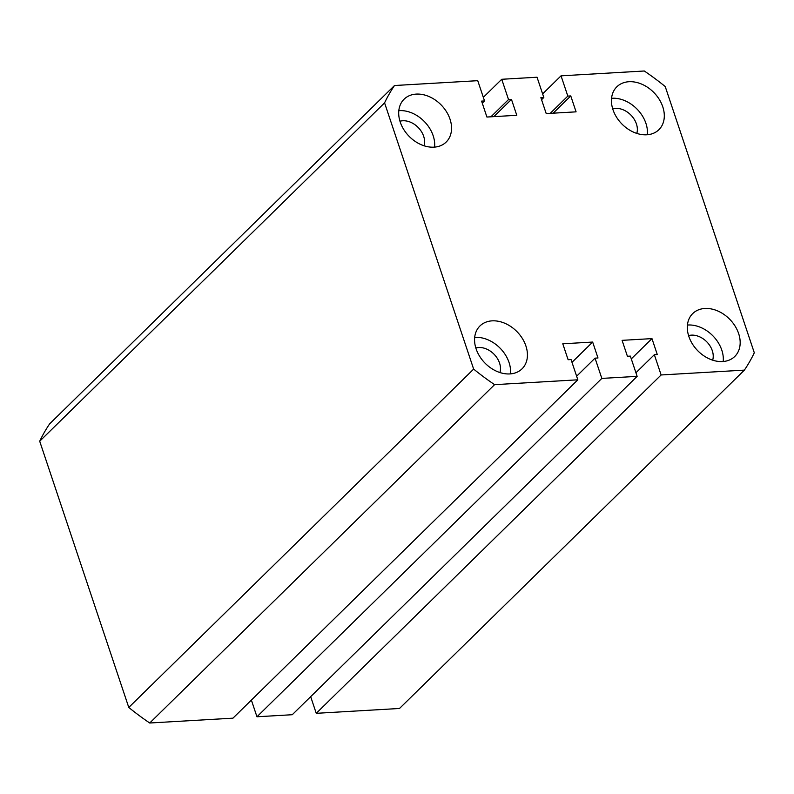 <?xml version="1.0" encoding="UTF-8"?>
<svg xmlns="http://www.w3.org/2000/svg" width="794" height="794" viewBox="0 0 794 794"><rect width="100%" height="100%" fill="white"/><g stroke="black" fill="none" stroke-linecap="round" stroke-linejoin="round"><path stroke-width="1.19" d="M476.102 348.834A30.033 22.421 45.5 0 0 496.945 371.413A30.033 22.421 45.5 0 0 522.035 368.833A30.033 22.421 45.5 0 0 525.896 345.946A30.033 22.421 45.5 0 0 505.053 323.366A30.033 22.421 45.5 0 0 479.963 325.947A30.033 22.421 45.5 0 0 476.102 348.834M510.453 373.885A30.033 22.421 45.5 0 0 509.043 362.481A30.033 22.421 45.5 0 0 474.693 337.43M688.855 336.467A30.033 22.421 45.5 0 0 709.697 359.037A30.033 22.421 45.5 0 0 734.778 356.456A30.033 22.421 45.5 0 0 738.638 333.569A30.033 22.421 45.5 0 0 717.806 310.99A30.033 22.421 45.5 0 0 692.715 313.58A30.033 22.421 45.5 0 0 688.855 336.467M723.205 361.508A30.033 22.421 45.5 0 0 721.786 350.104A30.033 22.421 45.5 0 0 687.435 325.054M612.978 109.701A30.033 22.421 45.5 0 0 633.82 132.27A30.033 22.421 45.5 0 0 658.911 129.69A30.033 22.421 45.5 0 0 662.772 106.803A30.033 22.421 45.5 0 0 641.929 84.233A30.033 22.421 45.5 0 0 616.839 86.814A30.033 22.421 45.5 0 0 612.978 109.701M647.328 134.752A30.033 22.421 45.5 0 0 645.919 123.338A30.033 22.421 45.5 0 0 611.569 98.297M400.236 122.078A30.033 22.421 45.5 0 0 421.078 144.647A30.033 22.421 45.5 0 0 446.159 142.066A30.033 22.421 45.5 0 0 450.019 119.179A30.033 22.421 45.5 0 0 429.177 96.61A30.033 22.421 45.5 0 0 404.096 99.19A30.033 22.421 45.5 0 0 400.236 122.078M434.586 147.128A30.033 22.421 45.5 0 0 433.167 135.714A30.033 22.421 45.5 0 0 398.816 110.674M399.958 121.234A18.57 13.865 -134.5 0 1 423.659 136.27A18.57 13.865 -134.5 0 1 424.046 145.778M612.71 108.857A18.57 13.865 -134.5 0 1 636.411 123.894A18.57 13.865 -134.5 0 1 636.798 133.402M688.577 335.614A18.57 13.865 -134.5 0 1 712.287 350.66A18.57 13.865 -134.5 0 1 712.665 360.168M475.834 347.99A18.57 13.865 -134.5 0 1 499.535 363.027A18.57 13.865 -134.5 0 1 499.922 372.545M542.62 93.9L561.04 75.837L644.281 70.994A226.618 169.201 -134.5 0 1 665.223 86.546L754.3 352.774A226.618 169.201 -134.5 0 1 744.375 370.123L661.124 374.967L654.345 354.7L657.283 354.531L651.963 338.611L622.089 340.348L627.409 356.268L630.357 356.099L637.135 376.356L601.832 378.41L256.958 716.774L292.261 714.719L637.135 376.356M661.124 374.967L316.25 713.32L399.501 708.476L744.375 370.123M635.934 372.763L654.345 354.7M316.25 713.32L310.672 696.656M631.29 358.888L651.963 338.611M576.633 376.217L595.043 358.154L601.832 378.41M251.38 700.1L256.958 716.774M571.988 362.342L592.661 342.055L597.991 357.975L595.043 358.154M577.834 379.81L494.593 384.653L149.719 723.006L232.96 718.163L577.834 379.81L571.055 359.543L568.117 359.722L562.787 343.792L592.661 342.055M494.593 384.653A226.618 169.201 -134.5 0 1 473.651 369.101L128.777 707.454A226.618 169.201 -134.5 0 0 149.719 723.006M128.777 707.454L39.7 441.226L384.574 102.863L473.651 369.101M384.574 102.863A226.618 169.201 -134.5 0 1 394.499 85.524L49.625 423.877A226.618 169.201 -134.5 0 0 39.7 441.226M482.276 103.16L484.529 100.937L477.75 80.68L394.499 85.524M484.529 100.937L481.591 101.116L486.911 117.036L516.785 115.299L511.465 99.379L508.517 99.548L501.739 79.281L483.328 97.344M493.878 116.629L511.465 99.379M490.93 116.797L508.517 99.548M541.568 99.707L543.83 97.493L537.042 77.226L501.739 79.281M553.17 113.185L570.757 95.925L576.087 111.845L546.212 113.582L540.883 97.662L543.83 97.493M550.232 113.353L567.819 96.094L570.757 95.925M561.04 75.837L567.819 96.094"/></g></svg>
